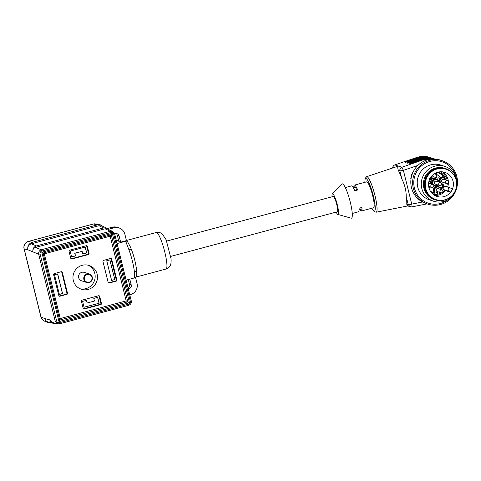 <?xml version="1.0" encoding="UTF-8"?>
<svg xmlns="http://www.w3.org/2000/svg" width="481" height="481" viewBox="0 0 481 481"><rect width="100%" height="100%" fill="white"/><g stroke="black" fill="none" stroke-linecap="round" stroke-linejoin="round"><path stroke-width="0.72" d="M444.564 178.078L443.891 178.914L444.462 177.381L445.069 179.094L445.616 179.437L445.899 178.307L446.218 178.776L445.274 179.72L444.564 178.078M444.342 177.345L444.949 179.058L445.616 179.437M435.317 173.238L435.624 173.076M435.966 172.913L435.287 173.527L434.662 173.19M441.444 183.321A3.048 2.988 108.4 0 0 441.534 183.375L442.598 184.013A2.339 2.291 -71.6 0 1 440.68 188.251A2.339 2.291 -71.6 0 1 440.241 188.047L439.177 187.416A3.048 2.988 108.4 0 0 434.734 190.819L435.046 192.069L434.577 191.913A0.914 0.896 -71.6 0 1 433.549 193.043A10.672 10.45 -71.6 0 1 432.221 192.737M430.549 191.39A10.059 9.854 108.4 0 0 433.537 192.406L433.549 193.043L434.018 193.2A0.914 0.896 108.4 0 0 435.046 192.069M434.018 193.2A10.672 10.45 -71.6 0 1 431.192 192.298M428.944 187.668L429.292 187.572A3.048 2.988 108.4 0 0 430.537 186.893M431.499 184.001A3.048 2.988 108.4 0 0 428.902 181.608M431.283 176.641A3.048 2.988 108.4 0 0 435.972 177.597M436.934 174.705A3.048 2.988 108.4 0 0 436.898 174.555L436.592 173.31A0.914 0.896 108.4 0 1 436.7 172.607M437.866 172.222A10.672 10.45 -71.6 0 1 444.065 176.022L443.596 175.866A0.914 0.896 -71.6 0 1 443.109 177.321L443.578 177.477A0.914 0.896 108.4 0 0 444.065 176.022M443.578 177.477L442.346 177.802A3.048 2.988 108.4 0 0 440.794 182.75M442.767 191.943A11.736 11.496 108.4 0 0 444.654 190.085L444.005 189.7A1.828 1.792 -71.6 0 1 445.508 186.387L450.517 188.053A1.828 1.792 -71.6 0 1 450.865 188.209L452.29 189.063A12.65 12.392 -71.6 0 1 450.444 192.22L445.61 190.608A12.65 12.392 -71.6 0 1 434.583 195.31A12.65 12.392 -71.6 0 1 444.967 172.396A12.65 12.392 -71.6 0 1 452.441 189.111A12.65 12.392 -71.6 0 1 434.596 195.316M437.896 193.368L435.888 192.045L437.494 193.001L437.734 192.448L437.692 193.47M428.673 186.273L431.836 187.325A1.527 1.491 -71.6 0 1 431.03 185.113A1.527 1.491 -71.6 0 1 432.798 184.433L429.046 183.183A1.527 1.491 108.4 0 0 428.643 183.111M432.503 175.282A1.527 1.491 108.4 0 0 433.519 176.78L437.271 178.03A1.527 1.491 -71.6 0 1 436.465 175.818A1.527 1.491 -71.6 0 1 438.516 175.264M437.271 178.03A1.527 1.527 0 0 0 439.195 177.062A1.527 1.527 0 0 0 438.227 175.138L434.481 173.888A1.527 1.491 108.4 0 0 434.301 173.839M440.909 192.737A1.527 1.527 0 0 0 442.833 191.769A1.527 1.527 0 0 0 441.871 189.845L438.119 188.594A1.527 1.491 108.4 0 0 436.357 189.28A1.527 1.491 108.4 0 0 437.157 191.492L440.909 192.737A1.527 1.491 -71.6 0 1 440.103 190.524A1.527 1.491 -71.6 0 1 442.159 189.977M446.344 183.441A1.527 1.527 0 0 0 448.268 182.473A1.527 1.527 0 0 0 447.306 180.549A1.527 1.491 -71.6 0 0 446.055 183.309A1.527 1.491 -71.6 0 0 446.344 183.441L442.592 182.191A1.527 1.491 -71.6 0 1 441.792 179.978A1.527 1.491 -71.6 0 1 443.554 179.299L447.306 180.549A1.527 1.491 -71.6 0 1 447.595 180.676M450.667 198.629A22.866 22.391 108.4 0 0 442.273 160.738A22.866 22.391 108.4 0 0 413.81 175.373A22.866 22.391 108.4 0 0 427.843 204.136A22.866 22.391 108.4 0 0 450.667 198.629M442.273 160.738L440.452 160.131A22.866 22.391 108.4 0 0 411.989 174.765A22.866 22.391 108.4 0 0 426.028 203.529L427.843 204.136M413.059 172.12L412.704 172.895M411.045 178.764L410.948 179.485M412.421 172.799A21.344 20.899 108.4 0 0 410.78 178.673M455.958 177.014A21.807 21.356 108.4 0 0 427.122 162.416A21.807 21.356 108.4 0 0 416.714 193.723A21.807 21.356 108.4 0 0 448.551 199.29M444.991 166.462L440.945 165.115A18.29 17.911 108.4 0 0 418.175 176.822A18.29 17.911 108.4 0 0 429.401 199.831L433.447 201.178A18.29 17.911 108.4 0 0 451.707 196.771A18.29 17.911 108.4 0 0 444.991 166.462A18.29 17.911 108.4 0 0 422.216 178.168A18.29 17.911 108.4 0 0 433.447 201.178M455.898 179.233A16.462 16.12 108.4 0 0 445.64 168.609L444.763 168.314A16.462 16.12 108.4 0 0 424.272 178.848A16.462 16.12 108.4 0 0 434.373 199.561L435.251 199.849A16.462 16.12 108.4 0 0 449.831 197.481M445.64 168.609A16.462 16.12 108.4 0 0 425.15 179.142A16.462 16.12 108.4 0 0 435.251 199.849M435.924 199.591L435.395 199.417A16.005 15.675 -71.6 0 1 432.377 198.034A16.005 15.675 -71.6 0 1 426.196 177.699A16.005 15.675 -71.6 0 1 445.496 169.041L446.025 169.216A16.005 15.675 -71.6 0 1 455.85 189.352A16.005 15.675 -71.6 0 1 435.924 199.591A16.005 15.675 -71.6 0 1 432.906 198.208A16.005 15.675 -71.6 0 1 426.719 177.88A16.005 15.675 -71.6 0 1 446.025 169.216M429.629 178.505L430.285 178.583L429.743 178.541L430.285 178.583L429.773 178.836L430.146 178.866M429.551 179.599L429.906 179.852L430.687 178.89L431.625 179.72L431.012 180.766L431.265 179.786L430.778 179.341L429.804 180.153M430.778 179.341L430.212 180.171L429.238 179.617M439.676 185.576A1.527 1.527 0 0 0 441.6 184.614A1.527 1.527 0 0 0 440.638 182.684L436.297 181.241A1.527 1.491 108.4 0 0 434.535 181.926A1.527 1.491 108.4 0 0 435.335 184.133L439.676 185.576A1.527 1.491 -71.6 0 1 438.87 183.363A1.527 1.491 -71.6 0 1 440.927 182.816M438.75 182.058A3.048 2.988 108.4 0 0 433.79 180.477A3.048 2.988 108.4 0 0 434.854 185.582A3.048 2.988 108.4 0 0 437.788 184.951M444.654 190.085L445.61 190.608M450.444 192.22L449.02 191.366A1.828 1.792 -71.6 0 1 450.517 188.053M435.876 192.069L437.494 193.001M437.62 192.412L437.776 193.326M435.81 172.986L435.167 173.485M443.783 178.854L444.492 177.886M444.949 179.058L445.502 179.401L444.949 179.058M445.779 178.265L446.103 178.734L445.22 179.702M430.026 178.83L429.653 178.794L430.026 178.83M429.527 179.66L429.846 179.828M430.657 178.926L431.625 179.72M431.505 179.684L430.91 180.706M430.098 180.128L429.743 180.135M170.767 256.397L337.313 211.79A7.924 1.347 -105 0 0 336.676 204.215A7.924 1.347 -105 0 0 333.369 196.482A7.924 1.347 -105 0 0 333.213 196.476L166.673 241.077M332.034 196.789A10.672 1.816 75 0 1 332.341 193.927A10.672 1.816 75 0 1 337.019 203.661A10.672 1.816 75 0 1 337.83 214.436A10.672 1.816 75 0 1 336.135 212.103M359.103 209.86L361.213 209.295L360.828 207.732M356.505 190.284L355.754 187.235L354.581 186.844L353.048 187.253M353.403 187.867L355.754 187.235M332.341 193.927L342.003 184.037A17.761 3.024 75 0 1 349.789 200.24A17.761 3.024 75 0 1 351.148 218.17L337.83 214.436M359.848 209.662A13.414 2.285 -105 0 0 361.369 211.027A13.414 2.285 -105 0 0 361.959 207.431L359.06 208.207A13.414 2.285 -105 0 1 358.465 211.808L352.254 213.468M345.31 187.554L351.527 185.888A13.414 2.285 75 0 1 354.744 190.759L357.642 189.977A13.414 2.285 75 0 0 354.425 185.113L366.618 181.848A13.414 2.285 75 0 1 372.294 194.216A13.414 2.285 75 0 1 373.557 207.762L361.369 211.027M353.794 187.055A13.414 2.285 75 0 1 354.425 185.113M408.555 161.592L417.243 158.574A21.188 20.749 -71.6 0 1 419.282 157.996M407.503 161.887L408.465 161.231L406.12 162.199M409.848 162.668L410.9 162.374M413.245 163.155L421.927 160.137A21.188 20.749 -71.6 0 1 423.971 159.554M412.193 163.45L413.155 162.794L410.81 163.762M407.912 163.444L407.563 163.077L412.205 161.965C406.325 163.576 405.76 163.39 410.509 161.4L410.81 162.013L408.465 162.981M394.733 164.965A3.048 0.499 71.3 0 1 394.781 164.917A3.048 0.499 71.3 0 1 394.847 164.917L401.882 167.256L403.379 170.34L399.891 170.917C399.621 169.186 400.288 167.965 401.882 167.256L423.226 159.794L434.078 159.019A22.102 21.645 108.4 0 0 423.238 159.794L409.908 163.853L410.257 164.225M423.527 157.179A21.495 21.05 108.4 0 0 417.147 158.285L408.465 161.231L408.165 160.618L416.847 157.672A22.102 21.645 -71.6 0 1 430.453 157.612A22.102 21.645 -71.6 0 1 431.301 157.912L430.134 157.503A22.102 21.645 108.4 0 0 416.528 157.564L394.847 164.917A3.048 2.988 -71.6 0 0 392.773 167.827M410.509 161.4L419.192 158.453L418.536 158.237C423.088 156.734 427.627 156.716 432.154 158.177A22.102 21.645 108.4 0 0 418.548 158.237L405.224 162.295L405.567 162.668M428.216 158.736A21.495 21.05 108.4 0 0 421.837 159.848L413.155 162.794L412.854 162.175L421.536 159.229A22.102 21.645 -71.6 0 1 434.758 159.049L434.499 158.958A22.102 21.645 108.4 0 0 420.893 159.019L412.205 161.965M398.376 170.418A20.364 3.469 75 0 1 401.936 179.179L399.891 170.917L398.376 170.418C397.601 168.236 397.577 166.805 398.298 166.113L366.654 176.695A18.386 3.127 75 0 1 374.465 193.633A18.386 3.127 75 0 1 376.166 212.211L407.611 205.964M427.068 203.878L411.604 206.944L407.437 205.904L406.74 204.203L408.255 204.708L410.197 206.824L411.694 206.914C412.067 206.752 412.079 205.82 411.742 204.124L422.48 201.99M401.936 179.179C404.804 184.89 406.229 190.644 406.211 196.452L408.255 204.708L411.742 204.124L403.379 170.34L417.839 165.434M406.211 196.452A20.364 3.469 75 0 1 406.74 204.203M156.247 232.509A18.903 3.217 -105 0 1 156.626 232.527A18.903 3.217 -105 0 1 164.514 250.956A18.903 3.217 -105 0 1 166.029 269.029C169.09 267.646 171.507 266.642 171.068 258.808L166.095 239.682L162.097 233.754L160.005 232.63L156.247 232.509L126.419 240.5M86.418 300.372L87.175 302.994L86.52 300.348L82.6 301.395L84.055 307.281L99.146 303.234L97.691 297.354L93.771 298.4L94.426 301.052L87.175 302.994M84.043 307.215L99.146 303.234M99.032 303.198L97.589 297.378M85.245 247.054L70.154 251.094L71.609 256.974L75.523 255.928L74.868 253.283L82.125 251.335L82.78 253.986L86.7 252.934L85.245 247.054M71.591 256.914L75.409 255.886L74.753 253.24L82.125 251.335M82.762 253.92L86.58 252.898L85.143 247.078M59.373 294.444L54.497 274.735L57.69 273.881L62.566 293.59L59.373 294.444M59.355 294.378L62.452 293.548L57.588 273.905M114.803 279.599L111.61 280.453L106.734 260.744L109.927 259.89L114.803 279.599L109.824 259.914M111.592 280.387L114.688 279.557M108.441 282.846A0.914 0.896 108.4 0 0 108.64 282.816L115.602 280.952A0.914 0.896 108.4 0 0 116.252 279.834L111.087 258.952A0.914 0.896 108.4 0 0 110.78 258.465M71.086 258.82A0.914 0.896 108.4 0 0 71.284 258.79L71.867 258.982A0.914 0.896 -71.6 0 1 70.779 258.333L69.036 251.274A0.914 0.896 -71.6 0 1 69.685 250.162L86.225 245.731A0.914 0.896 -71.6 0 1 87.314 246.38L89.063 253.439A0.914 0.896 -71.6 0 1 88.408 254.551L71.867 258.982M88.408 254.551L87.825 254.359L71.284 258.79M87.825 254.359A0.914 0.896 108.4 0 0 88.474 253.24L89.063 253.439M87.314 246.38L86.73 246.182L88.474 253.24M86.73 246.182A0.914 0.896 108.4 0 0 86.424 245.701M59.109 296.062A0.914 0.896 108.4 0 0 59.301 296.031L66.27 294.168A0.914 0.896 108.4 0 0 66.919 293.049L61.748 272.162A0.914 0.896 108.4 0 0 61.442 271.681M99.693 296.386L99.104 296.194L100.854 303.252L101.437 303.445A0.914 0.896 -71.6 0 1 100.788 304.563L84.247 308.994A0.914 0.896 -71.6 0 1 83.153 308.345L81.409 301.28A0.914 0.896 -71.6 0 1 82.059 300.168L98.605 295.737A0.914 0.896 -71.6 0 1 99.693 296.386L101.437 303.445M99.104 296.194A0.914 0.896 108.4 0 0 98.797 295.707M83.46 308.826A0.914 0.896 108.4 0 0 83.658 308.796L84.247 308.994M100.788 304.563L100.198 304.365L83.658 308.796M100.198 304.365A0.914 0.896 108.4 0 0 100.854 303.252M96.23 223.942L93.464 224.014L28.493 241.414L32.185 242.334C28.752 243.633 27.303 246.116 27.832 249.777C27.411 246.843 28.571 244.865 31.313 243.825L98.93 225.715L102.164 226.004L106.824 228.21L103.589 227.922L36.4 245.917C33.67 246.951 32.51 248.924 32.918 251.846C32.612 249.657 33.478 248.178 35.528 247.408L41.282 249.771L41.799 251.022C40.458 251.551 39.881 252.537 40.061 253.98L38.666 254.208C38.408 252.05 39.28 250.571 41.282 249.771L110.311 231.283L112.71 231.547M103.349 226.563L100.204 224.771L97.481 224.849L93.464 224.014L94.853 223.785M48.365 322.697L44.523 321.116A6.097 5.958 -67.6 0 1 41.035 317.033L44.871 318.608C45.4 320.538 46.567 321.903 48.371 322.697L51.906 322.991M40.067 253.998L56.644 320.989C57.155 322.342 58.117 322.913 59.542 322.703L128.571 304.214C129.918 303.691 130.495 302.705 130.309 301.256L131.265 300.896L130.309 301.244L113.726 234.253C113.221 232.894 112.259 232.323 110.834 232.533L41.799 251.022M112.734 231.559L114.676 233.874L115.446 233.682A3.048 2.988 -71.6 0 1 119.078 235.846L120.641 242.165L126.443 240.614L124.88 234.289A9.145 8.959 108.4 0 0 113.991 227.796L108.303 229.317M59.542 322.703L59.62 323.803L57.906 323.797M57.852 323.785L55.255 321.23L38.672 254.233L27.832 249.777L24.164 248.857A6.097 5.982 -75.9 0 1 28.493 241.414A6.097 1.04 75 0 0 28.391 241.414A6.097 6.097 0 0 0 24.05 248.767A6.097 0.667 -13.9 0 0 24.164 248.857L41.035 317.033A6.097 0.667 -13.9 0 1 40.921 316.943A6.097 6.097 0 0 0 44.673 321.176M53.187 323.31L48.316 322.09C46.537 321.573 45.388 320.412 44.871 318.608L49.753 319.871C50.283 321.651 51.425 322.799 53.187 323.31L55.628 323.268M108.423 229.455L106.824 228.21M110.834 232.533L110.311 231.283L105.05 228.788L107.467 229.004L112.74 231.499M57.834 323.821L52.321 322.444L49.747 319.847M112.301 233.363L129.473 302.753L127.826 301.821L111.231 234.77L43.056 253.036L41.817 252.242L112.301 233.363L110.167 236.183L44.288 253.824L60.305 318.542L126.184 300.896L127.826 301.821L59.65 320.081L58.989 321.627L41.817 252.242M59.65 320.081L43.056 253.036L44.288 253.824M59.638 320.045L60.305 318.542M32.185 242.334L97.481 224.849M113.991 227.796L112.229 227.212A9.145 8.959 -71.6 0 1 117.298 227.357L119.06 227.94M129.75 294.775L130.513 294.57A9.145 8.959 108.4 0 0 137.037 283.417L135.552 277.417M127.375 241.354L126.443 240.614L125.685 241.24A3.048 2.97 47 0 1 127.375 241.354L130.363 246.885M134.71 277.717L134.379 271.819A18.903 3.217 -105 0 0 128.938 249.837A3.048 1.533 -20.8 0 1 131.752 250.354L130.369 246.885M128.938 249.837L125.685 241.24L117.069 243.548M134.379 271.819A3.048 2.068 -5.8 0 0 136.508 269.613M136.081 276.984L136.063 277.008A3.048 2.97 -133 0 0 136.171 276.894L136.748 273.406L136.508 269.576C135.768 263.42 134.187 257.016 131.764 250.373M134.578 277.868L136.057 277.008M128.024 287.806A3.048 2.988 108.4 0 0 129.473 284.385L131.235 284.968A3.048 2.988 -71.6 0 1 129.058 288.69L128.168 288.39M119.078 235.846L117.316 235.257A3.048 2.988 108.4 0 0 116.21 233.58M131.235 284.968L129.792 279.154M128.295 288.895L129.058 288.69M129.473 284.385L128.283 279.557M112.229 227.212L107.365 228.517M117.316 235.257L118.885 241.582L120.641 242.165M87.987 265.169A12.5 12.241 -71.6 0 1 80.141 288.774M97.132 274.176A12.5 12.241 108.4 0 0 73.617 273.497A12.5 12.241 108.4 0 0 93.548 286.429A12.5 12.241 108.4 0 0 97.132 274.176M86.682 282.503L81.499 280.778A4.419 4.329 -71.6 0 1 78.782 275.216A4.419 4.329 -71.6 0 1 84.283 272.384L89.472 274.11A4.419 4.329 -71.6 0 1 91.017 281.511A4.419 4.329 -71.6 0 1 83.971 276.942A4.419 4.329 -71.6 0 1 89.472 274.11M66.919 293.049L67.508 293.242L62.338 272.36A0.914 0.896 -71.6 0 0 61.249 271.711L54.281 273.575A0.914 0.896 -71.6 0 0 53.631 274.693L58.802 295.575A0.914 0.896 -71.6 0 0 59.891 296.224L66.853 294.36L66.27 294.168M67.508 293.242A0.914 0.896 -71.6 0 1 66.853 294.36M116.252 279.834L116.841 280.032L111.67 259.145A0.914 0.896 -71.6 0 0 110.582 258.495L103.619 260.359A0.914 0.896 -71.6 0 0 102.964 261.478L108.135 282.365A0.914 0.896 -71.6 0 0 109.223 283.014L116.186 281.144L115.602 280.952M116.841 280.032A0.914 0.896 -71.6 0 1 116.186 281.144M105.05 228.788L35.528 247.408M91.937 277.327A3.962 3.884 108.4 0 0 85.462 275.529A3.962 3.884 108.4 0 0 87.097 282.155A3.962 3.884 108.4 0 0 91.937 277.327M446.572 186.742A11.736 11.496 108.4 0 0 447.306 183.441M447.162 180.495A11.736 11.496 108.4 0 0 440.223 171.813M432.834 194.041A11.736 11.496 108.4 0 0 441.492 192.809M429.076 180.946A3.656 3.583 -71.6 0 1 431.547 184.019M430.585 186.911A3.656 3.583 -71.6 0 1 429.01 187.921M433.537 192.406L433.88 192.027L433.567 190.783A3.656 3.583 -71.6 0 1 438.894 186.694L439.959 187.325A1.732 1.696 108.4 0 0 442.292 186.7A1.732 1.696 108.4 0 0 441.708 184.343L441.666 184.319M439.279 182.233A3.656 3.583 -71.6 0 1 441.612 177.02L442.845 176.689L443.007 176.208A10.059 9.854 108.4 0 0 436.928 172.583L436.664 172.673M436.58 172.926L436.892 174.206A3.656 3.583 -71.6 0 1 436.982 174.723M436.02 177.615A3.656 3.583 -71.6 0 1 430.657 177.513M432.028 184.175A3.656 3.583 -71.6 0 1 434.223 179.004A3.656 3.583 -71.6 0 1 438.804 182.077M437.842 184.969A3.656 3.583 -71.6 0 1 433.838 185.876M442.388 171.843A12.65 12.392 -71.6 0 1 447.601 187.085M444.005 189.7L449.02 191.366M441.546 183.501L442.129 183.856A2.339 2.291 -71.6 0 1 440.452 188.161M441.708 184.343L442.129 183.856L442.598 184.013M438.6 187.151L438.131 186.995A3.048 2.988 108.4 0 0 434.265 190.662L434.734 190.819M433.567 190.783L434.265 190.662L434.577 191.913L433.88 192.027M429.527 181.74L429.058 181.584A3.048 2.988 108.4 0 0 428.92 181.541M431.06 176.93A3.048 2.988 108.4 0 0 432.569 178.072L433.038 178.229M438.949 172.487A10.672 10.45 -71.6 0 1 443.596 175.866L443.007 176.208M442.845 176.689L443.109 177.321L441.877 177.645L442.346 177.802M441.612 177.02L441.877 177.645A3.048 2.988 108.4 0 0 440.313 182.576M433.549 184.987A3.048 2.988 108.4 0 0 434.385 185.425L434.854 185.582M436.778 179.798L436.309 179.641A3.048 2.988 108.4 0 0 433.11 184.578M439.76 187.764L439.959 187.325M438.69 187.181L438.894 186.694M425.871 157.96A21.495 21.05 108.4 0 0 419.492 159.067L410.81 162.013L410.882 162.307L419.612 159.445M419.582 159.355A21.188 20.749 -71.6 0 1 421.627 158.778M432.154 158.177L432.798 158.393A22.102 21.645 -71.6 0 1 433.646 158.694L432.798 158.393A22.102 21.645 -71.6 0 0 419.192 158.453L419.492 159.067M418.536 158.237L409.848 161.183M417.147 158.285L416.528 157.564A3.048 0.499 71.3 0 0 416.462 157.564C421.025 156.054 425.583 156.036 430.134 157.503M416.414 157.606A3.048 0.499 71.3 0 1 416.462 157.564L394.781 164.917A3.048 3.048 0 0 0 392.712 167.845M420.869 159.025L421.837 159.848M371.879 208.213A16.865 2.868 -105 0 0 375.078 205.249A16.865 2.868 -105 0 0 369.186 183.267A16.865 2.868 -105 0 0 364.935 182.299M414.538 162.74L423.214 159.8M409.866 161.183C403.98 162.8 403.415 162.608 408.165 160.618M414.55 162.74C408.67 164.358 408.104 164.171 412.854 162.175M424.302 161.015A3.048 0.499 -108.7 0 0 423.563 159.902A22.102 21.645 -71.6 0 1 433.742 159.013M431.836 187.325A1.527 1.527 0 0 0 433.76 186.357A1.527 1.527 0 0 0 432.798 184.433A1.527 1.491 -71.6 0 1 433.08 184.566M114.67 233.922L131.259 300.872L114.682 233.898L113.732 234.265M128.571 304.214L128.655 305.315L59.644 323.791M112.758 231.523L114.676 233.874L113.726 234.253M57.876 323.821L59.62 323.803L128.655 305.315C130.694 304.539 131.566 303.066 131.265 300.896M56.644 320.989L55.255 321.23L56.644 320.971M32.918 251.846L38.666 254.208L40.061 253.98M118.566 240.296L116.408 240.873L118.554 240.272M103.589 227.922L98.93 225.715M31.313 243.825L36.4 245.917M129.473 302.753L58.989 321.627M126.184 300.896L110.167 236.183M62.338 272.36L61.748 272.162M59.301 296.031L59.891 296.224M108.64 282.816L109.223 283.014M111.67 259.145L111.087 258.952M412.193 161.965L420.881 159.013C425.432 157.509 429.972 157.491 434.499 158.958M371.819 208.231L374.08 211.532L376.166 212.211M366.654 176.695L365.181 178.325L364.881 182.311M96.05 223.899L100.198 224.765M93.494 223.972L28.391 241.414M24.05 248.767L40.921 316.943M43.056 253.03L59.65 320.099M126.124 280.134L134.56 277.88M166.029 269.029L135.985 277.074"/></g></svg>
